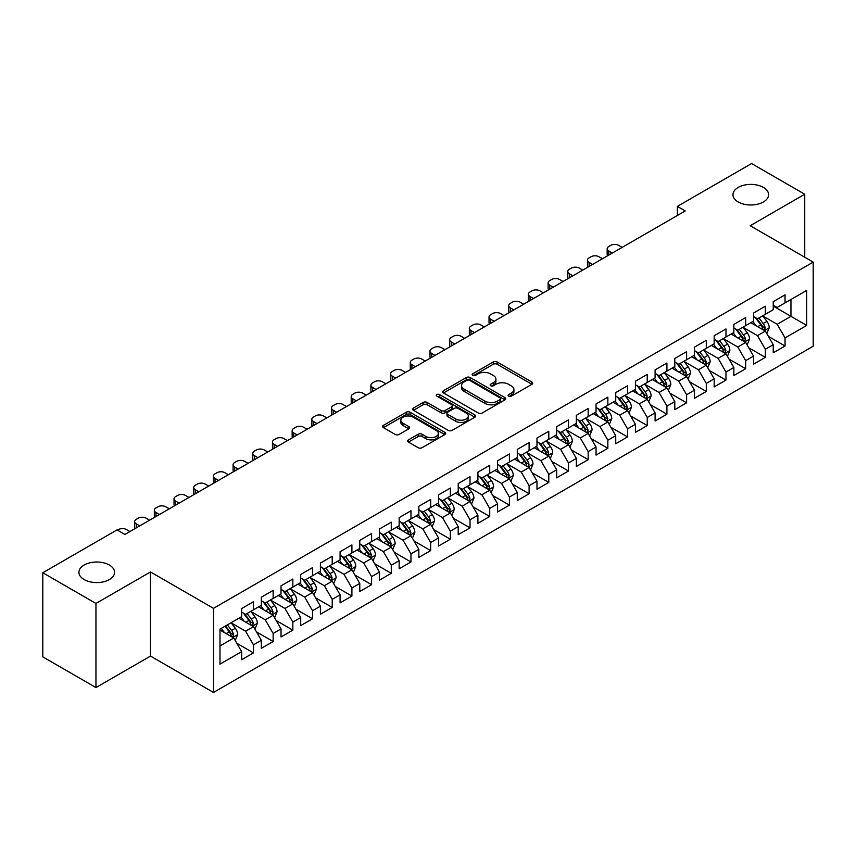 <?xml version="1.0" encoding="UTF-8"?>
<svg xmlns="http://www.w3.org/2000/svg" width="856" height="856" viewBox="0 0 856 856"><rect width="100%" height="100%" fill="white"/><g stroke="black" fill="none" stroke-linecap="round" stroke-linejoin="round"><path stroke-width="1.28" d="M508.678 396.146A1.915 1.102 0 0 0 511.385 396.146L531.918 384.291A2.728 1.573 0 0 0 532.721 383.178A2.728 1.573 0 0 0 531.918 382.065L497.133 361.981A2.728 1.573 0 0 0 493.27 361.981L472.737 373.837A1.915 1.102 0 0 0 472.17 374.618A1.915 1.102 0 0 0 472.737 375.399A1.915 1.102 0 0 0 475.444 375.399L478.097 373.858A8.742 5.05 0 0 1 490.467 373.858L493.366 375.538A8.742 5.05 0 0 1 495.924 379.101A8.742 5.05 0 0 1 493.366 382.675L490.702 384.205A1.915 1.102 0 0 0 490.146 384.986A1.915 1.102 0 0 0 490.702 385.767A1.915 1.102 0 0 0 493.409 385.767L496.073 384.237A8.742 5.05 0 0 1 508.432 384.237L511.332 385.906A8.742 5.05 0 0 1 513.9 389.48A8.742 5.05 0 0 1 511.332 393.054L508.678 394.584A1.915 1.102 0 0 0 508.122 395.365A1.915 1.102 0 0 0 508.678 396.146L508.678 394.584M109.343 565.024A17.816 10.293 0 0 0 89.923 562.799A17.816 10.293 0 0 0 78.923 572.3A17.816 10.293 0 0 0 84.145 579.576A17.816 10.293 0 0 0 103.565 581.802A17.816 10.293 0 0 0 114.565 572.3A17.816 10.293 0 0 0 109.343 565.024M763.392 187.421A17.816 10.293 0 0 0 743.971 185.185A17.816 10.293 0 0 0 732.971 194.697A17.816 10.293 0 0 0 738.193 201.973A17.816 10.293 0 0 0 757.603 204.199A17.816 10.293 0 0 0 768.613 194.697A17.816 10.293 0 0 0 763.392 187.421M408.43 439.856A2.728 1.573 0 0 0 407.627 440.968A2.728 1.573 0 0 0 408.43 442.092L418.188 447.72A2.728 1.573 0 0 0 422.051 447.72L444.853 434.559A2.728 1.573 0 0 0 445.655 433.446A2.728 1.573 0 0 0 444.853 432.323L410.067 412.239A2.728 1.573 0 0 0 406.204 412.239L383.402 425.411A2.728 1.573 0 0 0 382.6 426.523A2.728 1.573 0 0 0 383.402 427.636L395.194 434.441A2.728 1.573 0 0 0 399.057 434.441L408.815 428.813A2.728 1.573 0 0 0 409.617 427.7A2.728 1.573 0 0 0 408.815 426.577L402.973 423.206A7.308 4.216 0 0 1 400.833 420.221A7.308 4.216 0 0 1 405.337 416.316A7.308 4.216 0 0 1 413.309 417.236L436.207 430.461A7.308 4.216 0 0 1 438.347 433.446A7.308 4.216 0 0 1 433.842 437.341A7.308 4.216 0 0 1 425.871 436.432L422.051 434.227A2.728 1.573 0 0 0 418.188 434.227L408.43 439.856L408.43 442.092M95.958 603.448L95.958 687.561L150.496 656.081L150.496 571.958L95.958 603.448L42.8 572.76L117.026 529.907L124.901 534.454L685.228 210.951L677.353 206.403L677.353 215.498M150.496 571.958L213.497 608.338L813.2 262.096L813.2 346.22L213.497 692.451L213.497 608.338M804.736 257.207L804.736 194.237L750.198 225.727L813.2 262.096M804.736 194.237L751.579 163.549L677.353 206.403M478.29 413.02A2.728 1.573 0 0 0 482.153 413.02L504.954 399.859A2.728 1.573 0 0 0 505.757 398.746A2.728 1.573 0 0 0 504.954 397.623L470.169 377.539A2.728 1.573 0 0 0 466.306 377.539L443.504 390.711A2.728 1.573 0 0 0 442.702 391.823A2.728 1.573 0 0 0 443.504 392.936L478.29 413.02M437.598 396.563A1.915 1.102 0 0 1 439.545 396.831L439.545 394.562L474.909 414.978A2.728 1.573 0 0 1 475.711 416.091A2.728 1.573 0 0 1 474.909 417.204L452.107 430.375A2.728 1.573 0 0 1 448.234 430.375L413.448 410.291L413.448 408.055A2.728 1.573 0 0 0 412.656 409.179A2.728 1.573 0 0 0 413.448 410.291M413.448 408.055L423.217 402.427A2.728 1.573 0 0 1 427.08 402.427L441.182 410.57A2.728 1.573 0 0 0 445.045 410.57L451.529 406.835A2.728 1.573 0 0 0 452.321 405.712A2.728 1.573 0 0 0 451.529 404.599L436.838 396.125A1.915 1.102 0 0 1 436.271 395.344A1.915 1.102 0 0 1 437.459 394.316A1.915 1.102 0 0 1 439.545 394.562M773.236 306.095L790.955 316.324L790.955 299.493L806.705 290.409L785.048 302.906L785.048 294.839L773.236 301.654L773.236 309.722L765.36 314.27L765.36 306.202L753.548 313.029L753.548 321.096L745.672 325.644L745.672 317.565L733.86 324.392L733.86 332.46L725.984 337.007L725.984 328.939L714.172 335.755L714.172 343.823L706.296 348.371L706.296 340.303L694.483 347.129L694.483 355.197L686.608 359.745L686.608 351.666L674.796 358.493L674.796 366.561L666.92 371.108L666.92 363.04L655.108 369.856L655.108 377.924L647.232 382.471L647.232 374.404L635.42 381.22L635.42 389.298L627.544 393.846L627.544 385.767L615.732 392.594L615.732 400.661L607.856 405.209L607.856 397.141L596.043 403.957L596.043 412.025L588.168 416.572L588.168 408.505L576.356 415.32L576.356 423.399L568.48 427.947L568.48 419.868L556.668 426.695L556.668 434.762L548.792 439.31L548.792 431.242L536.98 438.058L536.98 446.126L529.104 450.673L529.104 442.606L517.281 449.421L517.281 457.5L509.406 462.047L509.406 453.969L497.593 460.796L497.593 468.863L489.718 473.411L489.718 465.343L477.905 472.159L477.905 480.227L470.03 484.774L470.03 476.706L458.217 483.522L458.217 491.601L450.342 496.148L450.342 488.07L438.529 494.896L438.529 502.964L430.654 507.512L430.654 499.444L418.841 506.26L418.841 514.328L410.966 518.875L410.966 510.807L399.153 517.623L399.153 525.702L391.278 530.249L391.278 522.171L379.465 528.997L379.465 537.065L371.59 541.613L371.59 533.545L359.777 540.361L359.777 548.428L351.902 552.976L351.902 544.908L340.089 551.724L340.089 559.803L332.214 564.35L332.214 556.272L320.401 563.098L320.401 571.166L312.526 575.713L312.526 567.646L300.713 574.462L300.713 582.529L292.838 587.077L292.838 579.009L281.025 585.825L281.025 593.904L273.15 598.451L273.15 590.373L261.337 597.199L261.337 605.267L253.462 609.814L253.462 601.747L241.649 608.562L241.649 616.63L219.992 629.139L219.992 664.149L241.649 651.641L233.774 637.998L219.992 630.048M806.705 290.409L806.705 325.419L785.048 337.917L777.173 324.274L762.899 316.035M768.41 336.387L785.048 345.985L785.048 337.917M785.048 345.985L773.236 352.811L773.236 344.733L765.36 349.28L757.485 335.648L743.211 327.399M748.722 347.75L765.36 357.359L765.36 349.28M765.36 357.359L753.548 364.175L753.548 356.107L745.672 360.654L737.797 347.012L723.523 338.773M729.034 359.113L745.672 368.722L745.672 360.654M745.672 368.722L733.86 375.538L733.86 367.47L725.984 372.018L718.109 358.375L703.835 350.136M709.346 370.488L725.984 380.085L725.984 372.018M725.984 380.085L714.172 386.912L714.172 378.834L706.296 383.381L698.421 369.749L684.147 361.5M689.658 381.851L706.296 391.46L706.296 383.381M706.296 391.46L694.483 398.275L694.483 390.208L686.608 394.755L678.733 381.113L664.459 372.874M669.97 393.214L686.608 402.823L686.608 394.755M686.608 402.823L674.796 409.639L674.796 401.571L666.92 406.119L659.045 392.476L644.771 384.237M650.282 404.588L666.92 414.186L666.92 406.119M666.92 414.186L655.108 421.013L655.108 412.934L647.232 417.482L639.357 403.85L625.083 395.6M630.594 415.952L647.232 425.56L647.232 417.482M647.232 425.56L635.42 432.376L635.42 424.309L627.544 428.856L619.669 415.214L605.395 406.975M610.906 427.315L627.544 436.924L627.544 428.856M627.544 436.924L615.732 443.74L615.732 435.672L607.856 440.219L599.981 426.577L585.707 418.338M591.218 438.689L607.856 448.287L607.856 440.219M607.856 448.287L596.043 455.114L596.043 447.035L588.168 451.583L580.293 437.951L566.019 429.701M571.53 450.053L588.168 459.661L588.168 451.583M588.168 459.661L576.356 466.477L576.356 458.409L568.48 462.957L560.605 449.314L546.321 441.075M551.842 461.416L568.48 471.025L568.48 462.957M568.48 471.025L556.668 477.841L556.668 469.773L548.792 474.32L540.917 460.678L526.633 452.439M532.154 472.79L548.792 482.388L548.792 474.32M548.792 482.388L536.98 489.215L536.98 481.136L529.104 485.684L521.218 472.052L506.945 463.802M512.466 484.154L529.104 493.762L529.104 485.684M529.104 493.762L517.281 500.578L517.281 492.51L509.406 497.058L501.53 483.415L487.257 475.176M492.778 495.517L509.406 505.126L509.406 497.058M509.406 505.126L497.593 511.942L497.593 503.874L489.718 508.421L481.842 494.779L467.569 486.54M473.09 506.891L489.718 516.489L489.718 508.421M489.718 516.489L477.905 523.316L477.905 515.237L470.03 519.785L462.154 506.153L447.881 497.903M453.402 518.255L470.03 527.863L470.03 519.785M470.03 527.863L458.217 534.679L458.217 526.611L450.342 531.159L442.466 517.516L428.193 509.277M433.714 529.618L450.342 539.226L450.342 531.159M450.342 539.226L438.529 546.042L438.529 537.975L430.654 542.522L422.778 528.88L408.505 520.641M414.026 540.992L430.654 550.59L430.654 542.522M430.654 550.59L418.841 557.417L418.841 549.338L410.966 553.885L403.09 540.243L388.817 532.004M394.338 552.355L410.966 561.964L410.966 553.885M410.966 561.964L399.153 568.78L399.153 560.712L391.278 565.26L383.402 551.617L369.129 543.378M374.65 563.719L391.278 573.327L391.278 565.26M391.278 573.327L379.465 580.143L379.465 572.076L371.59 576.623L363.714 562.981L349.441 554.742M354.962 575.093L371.59 584.691L371.59 576.623M371.59 584.691L359.777 591.517L359.777 583.439L351.902 587.986L344.026 574.344L329.753 566.105M335.274 586.456L351.902 596.065L351.902 587.986M351.902 596.065L340.089 602.881L340.089 594.813L332.214 599.361L324.338 585.718L310.065 577.479M315.575 597.82L332.214 607.428L332.214 599.361M332.214 607.428L320.401 614.244L320.401 606.176L312.526 610.724L304.65 597.081L290.377 588.842M295.887 609.194L312.526 618.792L312.526 610.724M312.526 618.792L300.713 625.618L300.713 617.54L292.838 622.087L284.962 608.445L270.689 600.206M276.199 620.557L292.838 630.166L292.838 622.087M292.838 630.166L281.025 636.982L281.025 628.914L273.15 633.461L265.274 619.819L251.001 611.58M256.511 631.921L273.15 641.529L273.15 633.461M273.15 641.529L261.337 648.345L261.337 640.277L253.462 644.825L245.586 631.182L231.313 622.943M236.823 643.284L253.462 652.893L253.462 644.825M253.462 652.893L241.649 659.719L241.649 651.641M241.649 612.083L245.586 614.362L253.462 609.814M219.992 645.959L233.774 637.998M261.337 600.719L265.274 602.988L273.15 598.451M245.586 631.182L253.462 626.635L238.899 618.225M261.337 640.277L253.462 626.635M281.025 589.356L284.962 591.624L292.838 587.077M265.274 619.819L273.15 615.271L258.587 606.861M281.025 628.914L273.15 615.271M300.713 577.982L304.65 580.261L312.526 575.713M284.962 608.445L292.838 603.908L278.275 595.487M300.713 617.54L292.838 603.908M320.401 566.619L324.338 568.898L332.214 564.35M304.65 597.081L312.526 592.534L297.963 584.124M320.401 606.176L312.526 592.534M340.089 555.255L344.026 557.524L351.902 552.976M324.338 585.718L332.214 581.171L317.651 572.76M340.089 594.813L332.214 581.171M359.777 543.881L363.714 546.16L371.59 541.613M344.026 574.344L351.902 569.807L337.339 561.386M359.777 583.439L351.902 569.807M379.465 532.518L383.402 534.797L391.278 530.249M363.714 562.981L371.59 558.433L357.027 550.023M379.465 572.076L371.59 558.433M399.153 521.154L403.09 523.423L410.966 518.875M383.402 551.617L391.278 547.07L376.715 538.659M399.153 560.712L391.278 547.07M418.841 509.78L422.778 512.059L430.654 507.512M403.09 540.243L410.966 535.706L396.403 527.285M418.841 549.338L410.966 535.706M438.529 498.417L442.466 500.696L450.342 496.148M422.778 528.88L430.654 524.332L416.091 515.922M438.529 537.975L430.654 524.332M458.217 487.053L462.154 489.322L470.03 484.774M442.466 517.516L450.342 512.969L435.779 504.559M458.217 526.611L450.342 512.969M477.905 475.679L481.842 477.958L489.718 473.411M462.154 506.153L470.03 501.605L455.467 493.184M477.905 515.237L470.03 501.605M497.593 464.316L501.53 466.595L509.406 462.047M481.842 494.779L489.718 490.231L475.155 481.821M497.593 503.874L489.718 490.231M517.281 452.952L521.218 455.221L529.104 450.673M501.53 483.415L509.406 478.868L494.843 470.458M517.281 492.51L509.406 478.868M536.98 441.578L540.917 443.857L548.792 439.31M521.218 472.052L529.104 467.504L514.531 459.084M536.98 481.136L529.104 467.504M556.668 430.215L560.605 432.494L568.48 427.947M540.917 460.678L548.792 456.13L534.219 447.72M556.668 469.773L548.792 456.13M576.356 418.851L580.293 421.12L588.168 416.572M560.605 449.314L568.48 444.767L553.907 436.357M576.356 458.409L568.48 444.767M596.043 407.477L599.981 409.757L607.856 405.209M580.293 437.951L588.168 433.404L573.595 424.983M596.043 447.035L588.168 433.404M615.732 396.114L619.669 398.393L627.544 393.846M599.981 426.577L607.856 422.029L593.283 413.619M615.732 435.672L607.856 422.029M635.42 384.751L639.357 387.019L647.232 382.471M619.669 415.214L627.544 410.666L612.971 402.256M635.42 424.309L627.544 410.666M655.108 373.387L659.045 375.656L666.92 371.108M639.357 403.85L647.232 399.303L632.659 390.882M655.108 412.934L647.232 399.303M674.796 362.013L678.733 364.292L686.608 359.745M659.045 392.476L666.92 387.929L652.347 379.518M674.796 401.571L666.92 387.929M694.483 350.65L698.421 352.918L706.296 348.371M678.733 381.113L686.608 376.565L672.035 368.155M694.483 390.208L686.608 376.565M714.172 339.286L718.109 341.555L725.984 337.007M698.421 369.749L706.296 365.202L691.723 356.791M714.172 378.834L706.296 365.202M733.86 327.912L737.797 330.191L745.672 325.644M718.109 358.375L725.984 353.828L711.411 345.417M733.86 367.47L725.984 353.828M753.548 316.549L757.485 318.817L765.36 314.27M737.797 347.012L745.672 342.464L731.099 334.054M753.548 356.107L745.672 342.464M773.236 305.185L777.173 307.454L785.048 302.906M757.485 335.648L765.36 331.101L750.787 322.691M773.236 344.733L765.36 331.101M42.8 572.76L42.8 656.873L95.958 687.561M150.496 656.081L213.497 692.451M777.173 324.274L790.955 316.324L806.705 325.419M509.448 396.414L511.332 395.322A8.742 5.05 0 0 0 513.9 391.759L513.9 389.48M495.924 379.101L495.924 381.38A8.742 5.05 0 0 1 493.366 384.954L491.472 386.045M531.918 382.065L531.918 384.291L497.133 364.249A2.728 1.573 0 0 0 493.27 364.249L473.496 375.666M504.954 397.623L504.954 399.859L470.169 379.818A2.728 1.573 0 0 0 466.306 379.818L443.536 392.958L443.504 390.711M500.129 399.527A1.915 1.102 0 0 0 500.685 398.746A1.915 1.102 0 0 0 500.129 397.965L469.591 380.332A1.915 1.102 0 0 0 466.884 380.332L464.08 381.947A8.742 5.05 0 0 0 461.523 385.521A8.742 5.05 0 0 0 464.08 389.095L484.956 401.143A8.742 5.05 0 0 0 497.325 401.143L500.129 399.527L500.129 401.796A1.915 1.102 0 0 0 500.685 401.015L500.685 398.746M461.523 385.521L461.523 387.789A8.742 5.05 0 0 0 464.08 391.363L464.08 389.095M500.129 401.796L497.325 403.411A8.742 5.05 0 0 1 484.956 403.411L464.08 391.363M413.491 410.313L423.217 404.695L423.217 402.427M452.321 405.712L452.321 407.991A2.728 1.573 0 0 1 451.529 409.104L445.045 412.838A2.728 1.573 0 0 1 441.182 412.838L427.08 404.695A2.728 1.573 0 0 0 423.217 404.695M439.545 396.831L474.866 417.225M455.82 419.023A7.308 4.216 0 0 0 463.792 419.932A7.308 4.216 0 0 0 468.307 416.037A7.308 4.216 0 0 0 466.167 413.052L458.099 408.398A2.728 1.573 0 0 0 454.226 408.398L447.752 412.132A2.728 1.573 0 0 0 446.96 413.245A2.728 1.573 0 0 0 447.752 414.358L455.82 419.023L455.82 421.291A7.308 4.216 0 0 0 463.792 422.211A7.308 4.216 0 0 0 468.307 418.306L468.307 416.037M446.96 413.245L446.96 415.524A2.728 1.573 0 0 0 447.752 416.637L447.752 414.358M455.82 421.291L447.752 416.637M438.347 433.446L438.347 435.715A7.308 4.216 0 0 1 433.842 439.61A7.308 4.216 0 0 1 425.871 438.7L422.051 436.496A2.728 1.573 0 0 0 418.188 436.496L408.462 442.113M400.833 420.221L400.833 422.49A7.308 4.216 0 0 0 402.973 425.475L402.973 423.206M408.783 428.835L402.973 425.475M444.82 434.581L410.067 414.518A2.728 1.573 0 0 0 406.204 414.518L383.435 427.658M766.816 333.626L769.255 327.666A7.383 4.259 -120 0 0 766.901 321.385L762.717 315.8M612.286 253.066L608.798 251.054A5.564 3.21 0 0 1 607.161 248.775A5.564 3.21 0 0 1 608.798 246.507L610.767 245.372A5.564 3.21 0 0 1 618.642 245.372L622.13 247.384M756.051 325.729L752.873 321.481M607.632 255.751A5.564 3.21 180 0 1 607.161 254.467L607.161 248.775M763.969 330.298L765.275 327.976A7.383 4.259 -120 0 0 763.156 323.536L758.972 317.961M756.586 318.304L761.754 325.205A3.756 2.172 60 0 1 762.439 326.339L765.275 327.976M755.292 317.555L760.802 324.906A7.383 4.259 60 0 1 762.91 329.346L763.06 329.774M747.128 344.989L749.567 339.03A7.383 4.259 -120 0 0 747.213 332.749L743.029 327.163M592.587 264.429L589.11 262.418A5.564 3.21 0 0 1 587.473 260.149A5.564 3.21 0 0 1 589.11 257.87L591.079 256.736A5.564 3.21 0 0 1 598.954 256.736L602.442 258.747M736.363 337.093L733.185 332.845M587.944 267.115A5.564 3.21 180 0 1 587.473 265.831L587.473 260.149M744.281 341.662L745.587 339.351A7.383 4.259 -120 0 0 743.468 334.91L739.284 329.325M736.898 329.678L742.066 336.569A3.756 2.172 60 0 1 742.751 337.713L745.587 339.351M735.604 328.918L741.114 336.269A7.383 4.259 60 0 1 743.222 340.709L743.372 341.137M727.44 356.353L729.879 350.393A7.383 4.259 -120 0 0 727.525 344.112L723.341 338.527M572.899 275.793L569.422 273.781A5.564 3.21 0 0 1 567.785 271.512A5.564 3.21 0 0 1 569.422 269.244L571.391 268.099A5.564 3.21 0 0 1 579.266 268.099L582.743 270.111M716.675 348.456L713.497 344.219M568.256 278.478A5.564 3.21 180 0 1 567.785 277.194L567.785 271.512M724.593 353.025L725.899 350.714A7.383 4.259 -120 0 0 723.78 346.273L719.596 340.688M717.21 341.041L722.378 347.932A3.756 2.172 60 0 1 723.063 349.077L725.899 350.714M715.916 340.292L721.415 347.643A7.383 4.259 60 0 1 723.534 352.073L723.684 352.501M707.752 367.727L710.191 361.767A7.383 4.259 -120 0 0 707.837 355.486L703.653 349.901M553.211 287.167L549.734 285.155A5.564 3.21 0 0 1 548.097 282.876A5.564 3.21 0 0 1 549.734 280.608L551.703 279.473A5.564 3.21 0 0 1 559.578 279.473L563.055 281.485M696.987 359.83L693.809 355.582M548.568 289.852A5.564 3.21 180 0 1 548.097 288.558L548.097 282.876M704.905 364.399L706.211 362.077A7.383 4.259 -120 0 0 704.092 357.637L699.908 352.062M697.522 352.405L702.69 359.306A3.756 2.172 60 0 1 703.375 360.44L706.211 362.077M696.228 351.656L701.727 359.006A7.383 4.259 60 0 1 703.846 363.447L703.996 363.875M688.063 379.09L690.503 373.13A7.383 4.259 -120 0 0 688.149 366.85L683.965 361.264M533.523 298.53L530.046 296.518A5.564 3.21 0 0 1 528.409 294.25A5.564 3.21 0 0 1 530.046 291.971L532.015 290.837A5.564 3.21 0 0 1 539.89 290.837L543.367 292.848M677.299 371.194L674.121 366.946M528.88 301.216A5.564 3.21 180 0 1 528.409 299.932L528.409 294.25M685.217 375.763L686.523 373.451A7.383 4.259 -120 0 0 684.404 369.011L680.22 363.425M677.834 363.779L683.002 370.669A3.756 2.172 60 0 1 683.687 371.814L686.523 373.451M676.54 363.019L682.039 370.37A7.383 4.259 60 0 1 684.158 374.81L684.308 375.238M668.375 390.454L670.815 384.494A7.383 4.259 -120 0 0 668.461 378.213L664.277 372.627M513.835 309.893L510.358 307.882A5.564 3.21 0 0 1 508.721 305.613A5.564 3.21 0 0 1 510.358 303.334L512.327 302.2A5.564 3.21 0 0 1 520.202 302.2L523.679 304.212M657.611 382.557L654.433 378.32M509.192 312.579A5.564 3.21 180 0 1 508.721 311.295L508.721 305.613M665.529 387.126L666.835 384.815A7.383 4.259 -120 0 0 664.716 380.374L660.532 374.789M658.146 375.142L663.314 382.033A3.756 2.172 60 0 1 663.999 383.178L666.835 384.815M656.852 374.393L662.351 381.744A7.383 4.259 60 0 1 664.47 386.174L664.62 386.602M648.688 401.817L651.127 395.868A7.383 4.259 -120 0 0 648.773 389.587L644.589 384.002M494.147 321.268L490.67 319.256A5.564 3.21 0 0 1 489.033 316.977A5.564 3.21 0 0 1 490.67 314.708L492.639 313.574A5.564 3.21 0 0 1 500.514 313.574L503.991 315.586M637.923 393.931L634.745 389.683M489.504 323.953A5.564 3.21 180 0 1 489.033 322.659L489.033 316.977M645.841 398.5L647.147 396.178A7.383 4.259 -120 0 0 645.028 391.738L640.844 386.163M638.458 386.505L643.626 393.407A3.756 2.172 60 0 1 644.311 394.541L647.147 396.178M637.164 385.756L642.663 393.107A7.383 4.259 60 0 1 644.782 397.548L644.932 397.976M629 413.191L631.439 407.231A7.383 4.259 -120 0 0 629.085 400.95L624.901 395.365M474.459 332.631L470.982 330.619A5.564 3.21 0 0 1 469.345 328.351A5.564 3.21 0 0 1 470.982 326.072L472.951 324.938A5.564 3.21 0 0 1 480.826 324.938L484.303 326.949M618.235 405.295L615.057 401.047M469.816 335.317A5.564 3.21 180 0 1 469.345 334.033L469.345 328.351M626.153 409.864L627.459 407.552A7.383 4.259 -120 0 0 625.34 403.112L621.156 397.526M618.77 397.869L623.938 404.77A3.756 2.172 60 0 1 624.623 405.915L627.459 407.552M617.476 397.12L622.975 404.471A7.383 4.259 60 0 1 625.094 408.911L625.244 409.339M609.312 424.555L611.751 418.595A7.383 4.259 -120 0 0 609.397 412.314L605.213 406.728M454.771 343.994L451.294 341.983A5.564 3.21 0 0 1 449.657 339.714A5.564 3.21 0 0 1 451.294 337.435L453.263 336.301A5.564 3.21 0 0 1 461.138 336.301L464.615 338.313M598.547 416.658L595.369 412.421M450.128 346.68A5.564 3.21 180 0 1 449.657 345.396L449.657 339.714M606.465 421.227L607.771 418.916A7.383 4.259 -120 0 0 605.652 414.475L601.468 408.89M599.082 409.243L604.25 416.134A3.756 2.172 60 0 1 604.935 417.279L607.771 418.916M597.788 408.494L603.287 415.845A7.383 4.259 60 0 1 605.406 420.275L605.556 420.703M589.624 435.918L592.063 429.969A7.383 4.259 -120 0 0 589.709 423.688L585.525 418.103M435.083 355.368L431.606 353.357A5.564 3.21 0 0 1 429.969 351.078A5.564 3.21 0 0 1 431.606 348.809L433.575 347.675A5.564 3.21 0 0 1 441.45 347.675L444.927 349.687M578.859 428.032L575.681 423.784M430.44 358.054A5.564 3.21 180 0 1 429.969 356.759L429.969 351.078M586.777 432.601L588.083 430.279A7.383 4.259 -120 0 0 585.964 425.839L581.78 420.264M579.394 420.606L584.562 427.508A3.756 2.172 60 0 1 585.247 428.642L588.083 430.279M578.1 419.857L583.599 427.208A7.383 4.259 60 0 1 585.718 431.649L585.868 432.077M569.936 447.292L572.375 441.332A7.383 4.259 -120 0 0 570.021 435.051L565.837 429.466M415.395 366.732L411.918 364.72A5.564 3.21 0 0 1 410.281 362.452A5.564 3.21 0 0 1 411.918 360.173L413.887 359.039A5.564 3.21 0 0 1 421.762 359.039L425.239 361.05M559.171 439.396L555.993 435.148M410.752 369.418A5.564 3.21 180 0 1 410.281 368.134L410.281 362.452M567.089 443.964L568.395 441.643A7.383 4.259 -120 0 0 566.276 437.213L562.092 431.627M559.706 431.97L564.874 438.871A3.756 2.172 60 0 1 565.559 440.016L568.395 441.643M558.412 431.221L563.911 438.572A7.383 4.259 60 0 1 566.03 443.012L566.18 443.44M550.248 458.656L552.687 452.696A7.383 4.259 -120 0 0 550.333 446.415L546.149 440.829M395.707 378.095L392.23 376.084A5.564 3.21 0 0 1 390.593 373.815A5.564 3.21 0 0 1 392.23 371.536L394.199 370.402A5.564 3.21 0 0 1 402.074 370.402L405.551 372.414M539.483 450.759L536.305 446.522M391.064 380.781A5.564 3.21 180 0 1 390.593 379.497L390.593 373.815M547.401 455.328L548.696 453.017A7.383 4.259 -120 0 0 546.588 448.576L542.404 442.991M540.018 443.344L545.186 450.235A3.756 2.172 60 0 1 545.871 451.38L548.696 453.017M538.724 442.595L544.223 449.946A7.383 4.259 60 0 1 546.342 454.375L546.492 454.804M530.56 470.019L532.999 464.07A7.383 4.259 -120 0 0 530.645 457.789L526.461 452.203M376.019 389.469L372.542 387.458A5.564 3.21 0 0 1 370.905 385.179A5.564 3.21 0 0 1 372.542 382.91L374.511 381.776A5.564 3.21 0 0 1 382.386 381.776L385.863 383.788M519.795 462.133L516.617 457.885M371.376 392.155A5.564 3.21 180 0 1 370.905 390.86L370.905 385.179M527.713 466.702L529.008 464.38A7.383 4.259 -120 0 0 526.9 459.94L522.716 454.365M520.33 454.707L525.498 461.609A3.756 2.172 60 0 1 526.183 462.743L529.008 464.38M519.036 453.958L524.535 461.309A7.383 4.259 60 0 1 526.654 465.75L526.804 466.178M510.872 481.393L513.311 475.433A7.383 4.259 -120 0 0 510.957 469.152L506.773 463.567M356.331 400.833L352.854 398.821A5.564 3.21 0 0 1 351.217 396.553A5.564 3.21 0 0 1 352.854 394.274L354.823 393.139A5.564 3.21 0 0 1 362.698 393.139L366.175 395.151M500.107 473.496L496.929 469.249M351.688 403.518A5.564 3.21 180 0 1 351.217 402.234L351.217 396.553M508.025 478.065L509.32 475.743A7.383 4.259 -120 0 0 507.212 471.314L503.028 465.728M500.642 466.071L505.81 472.972A3.756 2.172 60 0 1 506.495 474.117L509.32 475.743M499.348 465.322L504.847 472.673A7.383 4.259 60 0 1 506.966 477.113L507.116 477.541M491.184 492.756L493.623 486.797A7.383 4.259 -120 0 0 491.269 480.516L487.085 474.93M336.643 412.196L333.166 410.185A5.564 3.21 0 0 1 331.529 407.916A5.564 3.21 0 0 1 333.166 405.637L335.135 404.503A5.564 3.21 0 0 1 343.01 404.503L346.487 406.514M480.419 484.86L477.241 480.623M332 414.882A5.564 3.21 180 0 1 331.529 413.598L331.529 407.916M488.337 489.429L489.632 487.118A7.383 4.259 -120 0 0 487.524 482.677L483.34 477.092M480.954 477.445L486.122 484.336A3.756 2.172 60 0 1 486.807 485.48L489.632 487.118M479.66 476.696L485.159 484.047A7.383 4.259 60 0 1 487.278 488.476L487.428 488.904M471.495 504.12L473.935 498.171A7.383 4.259 -120 0 0 471.581 491.89L467.397 486.304M316.955 423.57L313.478 421.559A5.564 3.21 0 0 1 311.841 419.28A5.564 3.21 0 0 1 313.478 417.011L315.447 415.877A5.564 3.21 0 0 1 323.322 415.877L326.799 417.889M460.731 496.234L457.553 491.986M312.312 426.256A5.564 3.21 180 0 1 311.841 424.961L311.841 419.28M468.639 500.803L469.944 498.481A7.383 4.259 -120 0 0 467.836 494.04L463.652 488.466M461.266 488.808L466.434 495.71A3.756 2.172 60 0 1 467.119 496.844L469.944 498.481M459.972 488.059L465.471 495.41A7.383 4.259 60 0 1 467.59 499.851L467.74 500.279M451.808 515.494L454.247 509.534A7.383 4.259 -120 0 0 451.893 503.253L447.709 497.668M297.267 434.934L293.79 432.922A5.564 3.21 0 0 1 292.153 430.654A5.564 3.21 0 0 1 293.79 428.375L295.759 427.24A5.564 3.21 0 0 1 303.634 427.24L307.111 429.252M441.043 507.597L437.865 503.349M292.624 437.619A5.564 3.21 180 0 1 292.153 436.335L292.153 430.654M448.951 512.166L450.256 509.844A7.383 4.259 -120 0 0 448.148 505.415L443.964 499.829M441.578 500.172L446.746 507.073A3.756 2.172 60 0 1 447.431 508.218L450.256 509.844M440.284 499.423L445.783 506.773A7.383 4.259 60 0 1 447.902 511.214L448.052 511.642M432.12 526.857L434.559 520.897A7.383 4.259 -120 0 0 432.205 514.616L428.021 509.031M277.579 446.297L274.102 444.285A5.564 3.21 0 0 1 272.465 442.017A5.564 3.21 0 0 1 274.102 439.738L276.071 438.604A5.564 3.21 0 0 1 283.946 438.604L287.423 440.615M421.355 518.961L418.177 514.724M272.936 448.983A5.564 3.21 180 0 1 272.465 447.699L272.465 442.017M429.263 523.53L430.568 521.218A7.383 4.259 -120 0 0 428.46 516.778L424.276 511.193M421.89 511.546L427.058 518.436A3.756 2.172 60 0 1 427.743 519.581L430.568 521.218M420.596 510.797L426.095 518.137A7.383 4.259 60 0 1 428.214 522.577L428.364 523.005M412.432 538.221L414.871 532.272A7.383 4.259 -120 0 0 412.517 525.98L408.333 520.405M257.891 457.671L254.414 455.66A5.564 3.21 0 0 1 252.777 453.38A5.564 3.21 0 0 1 254.414 451.112L256.383 449.978A5.564 3.21 0 0 1 264.258 449.978L267.735 451.979M401.667 530.335L398.489 526.087M253.248 460.357A5.564 3.21 180 0 1 252.777 459.062L252.777 453.38M409.575 534.904L410.88 532.582A7.383 4.259 -120 0 0 408.772 528.141L404.588 522.567M402.202 522.909L407.37 529.811A3.756 2.172 60 0 1 408.055 530.945L410.88 532.582M400.908 522.16L406.407 529.511A7.383 4.259 60 0 1 408.526 533.951L408.676 534.369M392.744 549.595L395.183 543.635A7.383 4.259 -120 0 0 392.829 537.354L388.645 531.769M238.203 469.035L234.726 467.023A5.564 3.21 0 0 1 233.089 464.755A5.564 3.21 0 0 1 234.726 462.475L236.695 461.341A5.564 3.21 0 0 1 244.57 461.341L248.047 463.353M381.979 541.698L378.801 537.45M233.56 471.72A5.564 3.21 180 0 1 233.089 470.436L233.089 464.755M389.887 546.267L391.192 543.945A7.383 4.259 -120 0 0 389.084 539.515L384.9 533.93M382.514 534.272L387.682 541.174A3.756 2.172 60 0 1 388.367 542.319L391.192 543.945M381.22 533.523L386.719 540.874A7.383 4.259 60 0 1 388.838 545.315L388.977 545.743M373.055 560.958L375.495 554.998A7.383 4.259 -120 0 0 373.141 548.717L368.957 543.132M218.515 480.398L215.027 478.386A5.564 3.21 0 0 1 213.401 476.118A5.564 3.21 0 0 1 215.027 473.839L217.007 472.705A5.564 3.21 0 0 1 224.882 472.705L228.359 474.716M362.291 553.062L359.113 548.824M213.872 483.084A5.564 3.21 180 0 1 213.401 481.8L213.401 476.118M370.199 557.63L371.504 555.319A7.383 4.259 -120 0 0 369.396 550.879L365.212 545.293M362.826 545.647L367.994 552.537A3.756 2.172 60 0 1 368.679 553.682L371.504 555.319M361.532 544.898L367.031 552.238A7.383 4.259 60 0 1 369.15 556.678L369.289 557.106M353.357 572.322L355.807 566.372A7.383 4.259 -120 0 0 353.453 560.081L349.269 554.506M198.827 491.772L195.339 489.76A5.564 3.21 0 0 1 193.713 487.481A5.564 3.21 0 0 1 195.339 485.213L197.308 484.068A5.564 3.21 0 0 1 205.183 484.068L208.671 486.08M342.603 564.425L339.425 560.188M194.173 494.458A5.564 3.21 180 0 1 193.713 493.163L193.713 487.481M350.511 569.005L351.816 566.683A7.383 4.259 -120 0 0 349.708 562.242L345.524 556.668M343.138 557.01L348.306 563.911A3.756 2.172 60 0 1 348.991 565.046L351.816 566.683M341.844 556.261L347.343 563.612A7.383 4.259 60 0 1 349.451 568.052L349.601 568.47M333.669 583.696L336.119 577.736A7.383 4.259 -120 0 0 333.754 571.455L329.581 565.87M179.139 503.135L175.651 501.124A5.564 3.21 0 0 1 174.025 498.855A5.564 3.21 0 0 1 175.651 496.576L177.62 495.442A5.564 3.21 0 0 1 185.495 495.442L188.983 497.454M322.915 575.799L319.737 571.551M174.485 505.821A5.564 3.21 180 0 1 174.025 504.537L174.025 498.855M330.823 580.368L332.128 578.046A7.383 4.259 -120 0 0 330.02 573.616L325.836 568.031M323.45 568.373L328.618 575.275A3.756 2.172 60 0 1 329.303 576.42L332.128 578.046M322.156 567.624L327.655 574.975A7.383 4.259 60 0 1 329.763 579.416L329.913 579.844M313.981 595.059L316.431 589.099A7.383 4.259 -120 0 0 314.066 582.818L309.893 577.233M159.451 514.499L155.963 512.487A5.564 3.21 0 0 1 154.337 510.219A5.564 3.21 0 0 1 155.963 507.94L157.932 506.805A5.564 3.21 0 0 1 165.807 506.805L169.295 508.817M303.227 587.163L300.049 582.915M154.797 517.185A5.564 3.21 180 0 1 154.337 515.9L154.337 510.219M311.135 591.731L312.44 589.42A7.383 4.259 -120 0 0 310.332 584.98L306.148 579.394M303.762 579.747L308.93 586.638A3.756 2.172 60 0 1 309.605 587.783L312.44 589.42M302.468 578.998L307.967 586.339A7.383 4.259 60 0 1 310.075 590.779L310.225 591.207M294.293 606.423L296.732 600.473A7.383 4.259 -120 0 0 294.378 594.182L290.205 588.607M139.763 525.873L136.275 523.861A5.564 3.21 0 0 1 134.649 521.582A5.564 3.21 0 0 1 136.275 519.314L138.244 518.169A5.564 3.21 0 0 1 146.119 518.169L149.607 520.181M283.539 598.526L280.361 594.289M135.109 528.559A5.564 3.21 180 0 1 134.649 527.264L134.649 521.582M291.447 603.095L292.752 600.784A7.383 4.259 -120 0 0 290.644 596.343L286.46 590.768M284.074 591.111L289.242 598.002A3.756 2.172 60 0 1 289.916 599.147L292.752 600.784M282.78 590.362L288.279 597.713A7.383 4.259 60 0 1 290.387 602.153L290.537 602.571M274.605 617.797L277.044 611.837A7.383 4.259 -120 0 0 274.69 605.556L270.517 599.97M117.475 530.164L118.556 529.543A5.564 3.21 0 0 1 126.431 529.543L129.919 531.555M263.851 609.9L260.673 605.652M271.759 614.469L273.064 612.147A7.383 4.259 -120 0 0 270.956 607.717L266.772 602.132M264.386 602.474L269.554 609.376A3.756 2.172 60 0 1 270.229 610.521L273.064 612.147M263.092 601.725L268.591 609.076A7.383 4.259 60 0 1 270.699 613.517L270.849 613.945M254.917 629.16L257.356 623.2A7.383 4.259 -120 0 0 255.002 616.919L250.829 611.334M244.163 621.263L240.985 617.015M252.071 625.832L253.376 623.521A7.383 4.259 -120 0 0 251.268 619.081L247.084 613.495M244.698 613.848L249.866 620.739A3.756 2.172 60 0 1 250.541 621.884L253.376 623.521M243.404 613.099L248.903 620.44A7.383 4.259 60 0 1 251.011 624.88L251.161 625.308M235.229 640.523L237.668 634.574A7.383 4.259 -120 0 0 235.314 628.283L231.141 622.708M224.475 632.627L221.287 628.39M232.383 637.196L233.688 634.885A7.383 4.259 -120 0 0 231.58 630.444L227.396 624.859M225.545 625.929L230.178 632.103A3.756 2.172 60 0 1 230.853 633.247L233.688 634.885M225.032 626.228L229.215 631.814A7.383 4.259 60 0 1 231.323 636.254L231.473 636.671M511.332 395.322L511.332 393.054M490.702 385.767L490.702 384.205M493.366 384.954L493.366 382.675M472.737 375.399L472.737 373.837M493.27 364.249L493.27 361.981M497.133 364.249L497.133 361.981M466.306 379.818L466.306 377.539M470.169 379.818L470.169 377.539M484.956 403.411L484.956 401.143M497.325 403.411L497.325 401.143M427.08 404.695L427.08 402.427M441.182 412.838L441.182 410.57M445.045 412.838L445.045 410.57M451.529 409.104L451.529 406.835M474.909 417.204L474.909 414.978M418.188 436.496L418.188 434.227M422.051 436.496L422.051 434.227M425.871 438.7L425.871 436.432M408.815 428.813L408.815 426.577M383.402 427.636L383.402 425.411M406.204 414.518L406.204 412.239M410.067 414.518L410.067 412.239M444.853 434.559L444.853 432.323M608.798 251.054L608.798 255.077M764.429 330.566L769.202 327.805M763.156 323.536L766.901 321.385M757.71 326.682L760.802 324.906M589.11 262.418L589.11 266.441M744.741 341.929L749.514 339.169M743.468 334.91L747.213 332.749M738.022 338.056L741.114 336.269M569.422 273.781L569.422 277.804M725.053 353.293L729.826 350.543M723.78 346.273L727.525 344.112M718.334 349.419L721.415 347.643M549.734 285.155L549.734 289.178M705.365 364.667L710.138 361.906M704.092 357.637L707.837 355.486M698.646 360.783L701.727 359.006M530.046 296.518L530.046 300.542M685.677 376.03L690.45 373.27M684.404 369.011L688.149 366.85M678.958 372.157L682.039 370.37M510.358 307.882L510.358 311.905M665.989 387.394L670.762 384.644M664.716 380.374L668.461 378.213M659.27 383.52L662.351 381.744M490.67 319.256L490.67 323.279M646.301 398.768L651.074 396.007M645.028 391.738L648.773 389.587M639.582 394.884L642.663 393.107M470.982 330.619L470.982 334.643M626.613 410.131L631.386 407.37M625.34 403.112L629.085 400.95M619.894 406.258L622.975 404.471M451.294 341.983L451.294 346.006M606.925 421.494L611.698 418.745M605.652 414.475L609.397 412.314M600.206 417.621L603.287 415.845M431.606 353.357L431.606 357.38M587.237 432.869L592.01 430.108M585.964 425.839L589.709 423.688M580.518 428.984L583.599 427.208M411.918 364.72L411.918 368.743M567.549 444.232L572.322 441.471M566.276 437.213L570.021 435.051M560.83 440.359L563.911 438.572M392.23 376.084L392.23 380.107M547.861 455.595L552.634 452.845M546.588 448.576L550.333 446.415M541.142 451.722L544.223 449.946M372.542 387.458L372.542 391.481M528.173 466.969L532.946 464.209M526.9 459.94L530.645 457.789M521.454 463.085L524.535 461.309M352.854 398.821L352.854 402.844M508.485 478.333L513.258 475.572M507.212 471.314L510.957 469.152M501.766 474.459L504.847 472.673M333.166 410.185L333.166 414.208M488.797 489.696L493.57 486.946M487.524 482.677L491.269 480.516M482.078 485.823L485.159 484.047M313.478 421.559L313.478 425.582M469.109 501.07L473.882 498.31M467.836 494.04L471.581 491.89M462.39 497.186L465.471 495.41M293.79 432.922L293.79 436.945M449.421 512.434L454.194 509.673M448.148 505.415L451.893 503.253M442.702 508.55L445.783 506.773M274.102 444.285L274.102 448.309M429.733 523.797L434.506 521.047M428.46 516.778L432.205 514.616M423.014 519.924L426.095 518.137M254.414 455.66L254.414 459.683M410.045 535.171L414.818 532.411M408.772 528.141L412.517 525.98M403.326 531.287L406.407 529.511M234.726 467.023L234.726 471.046M390.357 546.535L395.13 543.774M389.084 539.515L392.829 537.354M383.638 542.65L386.719 540.874M215.027 478.386L215.027 482.41M370.669 557.898L375.442 555.148M369.396 550.879L373.141 548.717M363.95 554.025L367.031 552.238M195.339 489.76L195.339 493.784M350.981 569.272L355.754 566.512M349.708 562.242L353.453 560.081M344.262 565.388L347.343 563.612M175.651 501.124L175.651 505.147M331.293 580.635L336.066 577.875M330.02 573.616L333.754 571.455M324.574 576.751L327.655 574.975M155.963 512.487L155.963 516.51M311.605 591.999L316.378 589.249M310.332 584.98L314.066 582.818M304.886 588.125L307.967 586.339M136.275 523.861L136.275 527.885M291.917 603.373L296.69 600.612M290.644 596.343L294.378 594.182M285.198 599.489L288.279 597.713M272.229 614.736L277.002 611.976M270.956 607.717L274.69 605.556M265.51 610.852L268.591 609.076M252.541 626.1L257.314 623.35M251.268 619.081L255.002 616.919M245.822 622.226L248.903 620.44M232.853 637.474L237.626 634.713M231.58 630.444L235.314 628.283M226.134 633.59L229.215 631.814"/></g></svg>
